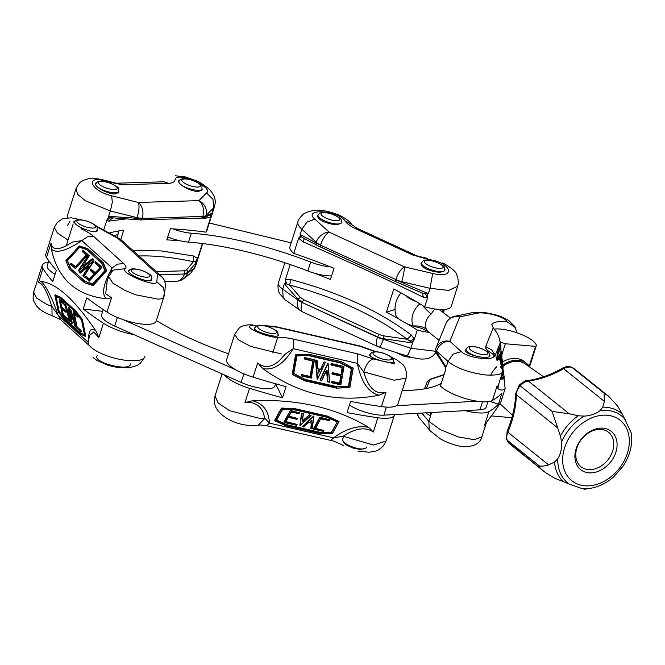 <?xml version="1.0" encoding="UTF-8"?>
<svg xmlns="http://www.w3.org/2000/svg" width="665" height="665" viewBox="0 0 665 665"><rect width="100%" height="100%" fill="white"/><g stroke="black" fill="none" stroke-linecap="round" stroke-linejoin="round"><path stroke-width="1" d="M180.065 240.813A232.816 68.611 17.7 0 0 166.807 239.882L170.365 228.727A232.816 68.611 -162.3 0 1 205.992 232.151A29.41 8.67 17.7 0 0 206.732 230.988L214.571 206.416M109.093 233.049A232.816 68.611 -162.3 0 1 123.723 230.123L120.714 239.55M107.015 180.838L107.373 181.761C84.339 173.74 89.459 190.547 111.645 195.793L112.319 202.26L110.357 210.971L85.336 200.73L77.689 194.33L75.91 188.951L67.398 215.61A29.41 8.67 17.7 0 0 67.556 217.763M214.712 205.252L213.648 207.871L212.958 199.242L206.599 192.941C213.847 186.815 176.075 170.988 175.078 179.733C174.754 181.878 172.634 183.091 168.727 183.357L163.814 181.803M164.23 181.778L117.78 183.174C118.129 183.69 114.538 182.908 106.99 180.83L106.832 180.822M117.497 183.191L122.418 184.754L168.727 183.357M159.442 274.47L184.471 274.022A12.253 8.986 -91.7 0 1 176.591 281.204A12.253 12.253 0 0 0 183.706 278.66L190.68 273.273L195.319 266.723M183.706 278.66A12.253 11.679 -127.6 0 0 187.538 273.215L187.73 272.592L184.571 273.714L184.039 270.805L156.317 271.644M181.046 179.234L178.785 180.697C177.106 184.23 191.271 191.919 198.552 191.429L202.118 189.824L202.143 188.918M97.755 181.728L95.494 183.199C93.807 186.732 107.971 194.413 115.253 193.922L118.819 192.326L118.852 191.42M204.529 217.555L210.439 214.704L211.944 213.207L205.734 216.191L204.537 217.546L200.863 218.087L202.002 217.829L202.775 216.682L205.734 216.191L205.934 215.568A12.253 11.363 -134.9 0 0 198.885 200.639L138.254 202.459A12.253 4.181 104.1 0 1 136.965 217.638L136.766 218.261L142.144 218.502L202.875 216.374L142.144 218.502L141.362 219.65L140.232 219.899M187.63 271.071L187.73 272.592L196.217 262.492L195.352 261.802L193.399 261.736L186.582 269.849L187.63 271.071M135.909 219.782L136.766 218.261L108.653 216.308L110.698 217.729L106.882 220.14L103.715 230.082M132.859 250.422L161.354 250.938L193.507 255.992L197.605 258.436L202.368 243.515M125.253 219.059L108.653 221.146L106.882 220.14L108.137 217.945L110.132 216.857M211.395 213.814L210.822 217.014L205.552 218.236L201.678 218.095M210.373 214.737L210.822 217.014L205.992 232.151M206.067 216.815L205.552 218.236M108.653 221.146L112.36 218.178M110.706 217.721L140.556 219.932L201.196 218.112M195.352 261.81L197.605 258.436L195.818 262.617M193.507 255.992L193.399 261.736C173.465 257.397 155.336 255.476 139.002 255.983M392.333 358.086L394.869 363.88L373.223 358.942C369.225 360.197 366.058 364.511 363.747 371.885L357.354 363.373C361.153 381.918 368.377 392.525 379.008 395.201C337.338 403.414 298.593 394.52 262.758 368.543L257.646 362.882C264.055 368.335 271.27 367.62 279.292 360.729L285.435 353.93L293.232 348.668L357.346 363.373L357.861 357.305L357.08 353.714L292.974 339.009L293.755 342.608L293.24 348.668C283.623 364.137 273.465 370.762 262.758 368.543M406.199 378.111L394.137 380.214L363.747 371.885C368.31 388.052 375.733 394.86 385.991 392.317L379.008 395.201M318.427 373.032L319.375 371.004L318.045 370.397M310.306 421.46L311.694 421.568L311.86 420.388M343.323 445.459C336.39 442.092 332.209 440.421 330.779 440.438L333.581 437.819L269.475 423.123C268.726 410.804 263.066 403.347 252.476 400.754C297.222 398.8 335.975 407.687 368.726 427.412C357.978 425.11 346.266 428.584 333.581 437.819L343.198 436.248L373.481 445.051L386.116 441.045M368.726 427.412L373.323 432.026C365.567 426.689 355.534 428.102 343.198 436.248M222.068 373.913L215.019 395.991L218.128 402.957L229.649 410.721L260.805 418.659L264.894 418.293L269.466 423.123M269.475 423.123L266.673 425.741C261.229 424.977 258.402 424.819 258.195 425.276L264.894 418.293L262.966 411.884C259.425 404.736 253.431 401.635 244.978 402.591L252.476 400.754M281.453 353.963L250.713 346.423L238.236 339.74L234.67 334.412L226.632 359.624A29.41 8.67 17.7 0 0 253.091 377.163A289.175 85.228 17.7 0 0 286.041 386.631L282.484 397.786A289.175 85.228 -162.3 0 1 249.533 388.318A29.41 8.67 -162.3 0 1 224.479 374.985M394.503 414.561A29.41 8.67 -162.3 0 1 394.395 415.101A29.41 8.67 -162.3 0 1 377.878 417.745A289.175 85.228 -162.3 0 1 347.047 412.591L350.613 401.436A289.175 85.228 17.7 0 0 381.436 406.589A29.41 8.67 17.7 0 0 397.953 403.946L406.215 378.044M282.484 397.786L275.576 383.763M304.321 380.737L336.731 387.82L304.512 380.43L292.459 374.395L295.742 354.786L308.926 354.212L341.212 361.627L353.231 368.177L349.765 387.545L336.54 388.127L304.321 380.737L292.259 374.162L295.684 354.819M341.103 374.594L342.126 367.537L331.103 365.01L331.07 363.772L343.822 366.398M339.649 383.107L340.671 376.049L332.168 374.096L332.292 372.683M312.741 361.128L310.114 376.398L312.741 361.128L304.387 358.967L304.512 357.554M329.449 382.242L327.695 381.735L326.449 370.546M274.678 420.43L281.652 408.069L295.401 408.767L327.621 416.157L339.025 421.46M331.203 432.707L337.288 421.868L326.831 417.204L337.238 422.001L331.203 432.89L319.724 432.433L330.954 432.815M283.905 422.125L290.214 410.621L299.408 412.807M285.8 421.577L297.08 424.436M315.385 428.302L323.805 430.504M313.464 428.842L319.765 417.337L329.782 419.706M302.467 420.845L309.258 414.902L311.045 415.401M308.435 422.524L303.789 426.938L302.533 426.282L313.888 416.265M311.37 421.71L310.123 421.685L311.453 420.388L311.902 420.471L311.694 421.568M313.888 416.49L312.234 428.676L310.821 428.41L311.519 423.065M313.448 416.157L302.492 426.564L313.647 416.623L311.91 428.809M310.472 416.124L300.131 425.625L301.511 413.248L303.373 413.588M310.921 415.7L299.915 425.517M311.045 415.583L309.267 415.093L311.045 415.583M323.747 430.729L323.248 431.344L313.697 429.158L319.774 417.52L329.765 419.881L320.081 417.238M329.715 419.931L329.225 420.554L320.43 418.875L315.119 428.468L323.788 430.679L315.493 428.351M288.785 416.182L297.546 418.46M299.35 413.023L298.851 413.647L291.469 411.951L288.519 416.348L297.322 418.701L288.893 416.224M297.488 418.684L296.989 419.299L288.477 417.354L285.526 421.743L296.848 424.677L285.908 421.627M297.014 424.661L296.515 425.276L284.138 422.441L290.214 410.804L299.391 412.982L290.53 410.521M290.214 410.621L283.905 422.009M276.499 420.072L286.914 424.727L319.724 432.25M338.934 421.203L338.801 421.71L327.621 416.34L295.318 409.291L327.537 416.681L327.679 416.174M338.967 421.685L332.051 433.854M295.335 408.759L281.636 408.601L281.652 408.069M318.394 433.198L286.091 425.816L274.811 420.779L281.636 408.601L295.318 409.291L295.401 408.767M321.902 380.38L326.382 370.629L321.902 380.397L320.015 379.906L327.596 363.614L328.111 363.655M320.189 380.255L327.953 363.655L329.624 381.984L327.762 381.702L329.266 382.284M327.596 363.614L320.015 379.906M311.22 378.144L301.486 375.991L301.611 374.578M301.453 374.761L301.553 375.958L311.386 377.953L301.295 375.708M301.486 375.991L301.827 374.736L309.998 376.614A0.49 0.466 63.2 0 0 310.538 376.249L313.124 361.112A0.49 0.466 63.2 0 0 312.741 360.53L304.57 358.659L304.553 357.529L314.279 359.715M311.378 377.936L314.262 359.699L311.037 378.185M304.387 358.967L312.55 360.846M320.563 369.383L324.113 361.901M317.488 379.125L315.75 360.039M340.754 384.836L331.835 382.874L331.968 381.452M351.453 369L348.518 386.074L351.32 368.734L340.389 362.965L307.646 355.451L296.814 355.916M308.851 354.212L295.809 354.778L308.926 354.212L341.195 361.627L308.942 354.221M353.115 367.936L349.956 387.313M319.375 371.004L318.469 372.974M318.111 370.405L319.2 370.654M318.61 372.899L318.169 372.799L318.261 370.33M315.933 360.006L317.072 360.43L315.933 360.006M317.637 378.975L325.368 362.4L317.529 379.108L315.95 359.998L316.881 360.214L317.562 368.551A0.49 0.466 63.2 0 0 317.953 369.009L320.48 369.59A0.49 0.466 63.2 0 0 320.987 369.341L324.046 361.984L325.21 362.068M340.862 376.34L339.69 383.09L331.885 381.602L339.566 383.306A0.49 0.466 63.2 0 0 340.106 382.94L341.236 376.315A0.49 0.466 63.2 0 0 340.862 375.742L332.043 373.772L340.671 376.049M342.317 367.828L341.137 374.578L332.209 372.824L341.02 374.794A0.49 0.466 63.2 0 0 341.561 374.428L342.691 367.803A0.49 0.466 63.2 0 0 342.309 367.23L330.979 364.686L342.126 367.537M340.721 384.852L343.805 366.39L340.929 384.644L331.719 382.541L340.571 384.877M331.103 365.01L331.428 363.547L343.805 366.39L331.444 363.556M266.673 425.741L330.779 440.438M258.195 425.276L256.757 425.442M255.136 325.576C237.072 324.055 266.266 338.286 279.5 337.454C282.866 337.271 287.355 337.795 292.974 339.009M254.795 327.812L254.387 328.252C252.767 331.361 277.912 338.751 278.377 335.31L278.219 334.586M370.089 354.254L369.682 354.694C368.061 357.795 393.206 365.193 393.672 361.752L393.514 361.029M275.36 326.582A12.253 12.253 0 0 0 273.481 326.299L273.481 326.299A12.253 8.554 94 0 1 275.983 327.03L359.915 346.282A12.253 3.017 -70.5 0 1 360.638 346.216A12.253 12.253 0 0 0 359.291 345.825L275.36 326.582A12.253 3.2 102.9 0 1 275.983 327.03L267.205 326.415M366.457 447.013C365.193 452.948 340.413 444.411 342.816 438.875L343.589 436.456M325.368 362.4L317.454 379.141M110.905 272.334L112.061 267.937C103.308 283.789 101.371 294.08 106.234 298.801C76.01 295.351 57.747 278.834 51.454 249.259L51.064 243.082C51.92 249.142 56.608 250.24 65.12 246.358L72.468 242.102L81.845 240.614L112.053 267.937L117.63 264.13L123.723 263.598L93.516 236.275L87.423 236.806L81.845 240.614C66.774 250.747 56.65 253.623 51.454 249.259M107.173 281.187L105.677 293.731L111.537 297.779L106.234 298.801M84.006 264.13L82.676 265.8M71.837 316.224L71.986 316.715M33.657 292.159L36.5 297.945L46.633 304.279L51.928 306.465L58.079 315.069C51.878 297.413 46.251 286.216 41.18 281.461C56.384 283.107 74.646 299.624 95.96 331.012L98.869 337.488L93.723 331.976L89.991 335.085M95.96 331.012C91.313 326.897 88.761 329.981 88.32 340.256M89.783 346.016L60.648 319.666L52.061 315.692L51.928 306.465L48.794 297.504C44.763 287.355 41.297 282.442 38.387 282.791L41.18 281.461M67.281 239.583L57.34 232.983L54.331 227.405L45.802 254.121A29.41 8.67 17.7 0 0 46.508 257.355A289.175 85.228 17.7 0 0 56.35 270.322L52.784 281.478A289.175 85.228 -162.3 0 1 42.942 268.51A29.41 8.67 -162.3 0 1 42.236 265.277A29.41 8.67 -162.3 0 1 48.362 262.201M133.773 334.57A29.41 8.67 -162.3 0 1 103.424 323.215A289.175 85.228 -162.3 0 1 83.208 308.992L86.774 297.845A289.175 85.228 17.7 0 0 106.982 312.06A29.41 8.67 17.7 0 0 136.807 323.323A29.41 8.67 17.7 0 0 156.159 321.137L164.047 296.291C163.79 297.97 161.794 298.926 158.054 299.167L135.519 294.77L124.446 290.148L112.726 283.041L108.661 276.524L113.092 270.123M102.693 311.345L83.208 308.992M87.813 248.718L103.183 262.609L106.691 270.58L93.2 285.468L84.638 282.849L69.285 268.943M100.191 267.172L94.979 262.783L100.074 267.729L100.191 267.172L95.028 262.509M88.329 255.202L89.243 255.867L84.763 262.791M86.558 249.558L101.836 263.373L86.558 249.558L79.725 247.322L67.481 260.53L70.673 268.228M86.209 254.637L82.335 251.47L86.093 255.194L86.209 254.637L82.394 251.187M88.811 266.332L80.266 273.107L79.318 272.068M93.94 260.888L84.014 276.249L82.892 275.401M54.854 295.094L60.498 297.13L75.71 310.879L82.219 319.2L85.768 336.149L85.228 336.232L85.727 336.274M58.362 311.96L54.871 295.194L60.133 297.529L60.523 297.147L60.133 297.529L75.519 311.004L60.307 297.238L55.228 294.795M56.059 296.582L59.185 311.469L65.12 319.059L80.606 333.065L84.563 334.819M62.028 308.834L63.291 314.562L68.487 319.258L68.595 320.547M59.534 299.2L63.724 302.891L63.84 304.188M74.422 313.955L77.049 326.781L81.055 330.563L81.163 331.86M68.478 307.255L69.359 308.161L70.191 321.328M71.778 317.995L71.961 323.639M71.845 316.382L71.413 316.557L71.396 314.927M72.161 317.346L71.571 316.914L71.995 316.74M71.296 314.969L72.086 317.371M70.473 309.533L75.893 327.147M71.363 323.315L70.457 309.516L75.868 327.014L75.103 326.648L72.817 319.142L71.346 317.562L71.629 323.556L71.205 323.032M71.895 323.672L71.188 323.107L70.615 309.408M64.862 304.021L65.727 304.828L68.628 314.271M64.547 304.321L65.511 304.911L64.646 304.121M69.966 321.403L64.555 304.371L64.937 303.988M70.282 321.286L69.401 308.718L68.262 307.355M68.237 307.38L69.359 308.161M73.433 311.71L78.013 315.75L78.121 317.047M73.133 311.935L77.946 316.149L73.216 311.819M78.013 315.75L77.838 317.055L73.807 313.697L76.517 326.864L81.138 331.91L76.317 327.612M81.055 330.563L80.665 330.954L77.207 327.08M60.507 301.428L61.77 307.155L65.777 310.779L65.893 312.076M59.235 299.425L63.832 304.113L60.025 300.954L61.08 306.931L65.719 311.17L61.77 307.155M65.777 310.779L65.611 312.076L61.546 308.361L62.601 314.337L68.42 319.649L63.291 314.562M63.724 302.891L63.341 303.282L59.318 299.308M68.487 319.258L68.32 320.555L62.419 315.102M75.71 310.879L75.32 311.27L82.127 319.566L85.228 336.232L79.966 333.897L64.813 320.239L58.271 311.769M64.804 320.222L58.262 311.819L54.971 294.911M79.243 272.417L79.916 271.594M87.971 254.587L83.333 250.381L82.319 251.121L82.984 250.397L87.913 254.87L75.336 268.602L70.473 264.196M75.527 266.79L71.413 263.39L70.399 264.13L71.064 263.406L74.945 266.923L75.494 266.756L86.059 255.16L75.494 266.756M92.385 258.627L93.108 259.45L78.262 270.871M101.945 267.106L95.619 261.719L94.979 262.783L95.66 261.744L101.886 267.388L89.309 281.12L84.829 277.064M94.231 273.672L90.199 270.364L94.114 274.229L94.231 273.672L90.257 270.081M69.243 268.843L65.86 260.747M79.276 246.1L87.855 248.743L103.042 262.476L87.855 248.743L79.501 246L65.827 260.713L69.31 268.984L65.86 260.738L79.243 246.067L87.705 248.685M84.679 282.866L92.959 285.568M106.691 270.58L102.734 262.525L106.467 270.697L92.801 285.102L84.638 282.849M84.231 264.321L82.402 266.017L83.69 264.254M93.216 259.126L92.335 258.61L85.968 263.722L92.344 258.668L93.067 258.993L78.146 270.846L88.304 255.152L78.287 270.979M89.26 255.634L88.678 255.102L89.11 255.501L84.355 262.259L85.968 263.722M95.477 272.825L91.196 269.275L90.182 270.015L90.847 269.292L94.895 272.949L100.074 267.729L95.444 272.783M85.453 276.308L84.771 277.347L85.419 276.274L88.935 279.458L94.081 274.196L89.484 279.292M144.38 357.595L143.723 358.768M88.827 339.84C86.134 344.113 91.014 349 103.466 354.512C103.624 354.437 120.714 362.275 138.511 360.405C142.385 359.74 144.521 358.36 144.912 356.257M130.556 363.938C130.082 372.358 90.531 361.984 97.547 355.276M87.888 342.026L58.079 315.069L60.906 319.89M113.117 270.106L125.178 268.685C119.027 272.683 156.898 288.336 156.782 281.752L163.357 287.662L164.554 293.456L164.047 296.291L164.521 291.802M75.037 220.88L73.915 221.636C75.27 225.127 80.997 228.344 91.097 231.287C94.696 232.043 96.733 231.919 97.19 230.913L97.148 230.231M129.359 270.023L128.245 270.78C129.6 274.263 135.328 277.48 145.427 280.422C149.026 281.179 151.055 281.054 151.52 280.048L151.479 279.375M121.795 240.422A12.253 12.253 0 0 0 119.492 238.777A12.253 5.154 118.9 0 0 118.029 238.502L157.58 274.279A12.253 11.837 6.1 0 1 165.311 286.573L165.311 286.573A12.253 12.253 0 0 0 161.346 276.191L121.795 240.422A12.253 9.825 132.1 0 0 118.029 238.502L96.666 226.732M69.202 307.812L69.725 321.278M297.92 221.736L289.923 246.79A29.41 8.67 17.7 0 0 293.764 253.382A232.816 68.611 -162.3 0 1 333.996 268.311L330.438 279.466A232.816 68.611 17.7 0 0 314.587 273.282M395.043 309.483L386.407 312.184L393.813 288.984A232.816 68.611 -162.3 0 1 424.686 306.839A29.41 8.67 17.7 0 0 451.261 306.316L457.678 286.224L448.667 290.422L430.022 288.311L432.707 273.465C456.464 279.342 451.984 262.692 428.967 259.574L412.491 254.928L415.135 255.202M429.166 332.409A29.41 8.67 -162.3 0 1 417.279 330.04A232.816 68.611 17.7 0 0 406.232 323.257M399.299 319.233A232.816 68.611 17.7 0 0 386.407 312.184M278.336 283.107C277.97 284.745 279.425 286.765 282.692 289.167L283.107 297.13M406.481 355.659L408.019 354.719L410.887 348.277L435.5 351.261M297.903 221.794C298.128 220.14 299.699 217.837 302.625 214.895C303.755 213.415 307.031 212.002 312.45 210.672C318.311 209.234 326.981 210.622 338.468 214.828C345.376 218.103 349.848 221.403 351.876 224.728L344.927 220.822C338.119 210.198 302.076 208.162 314.844 219.126L307.08 222.01L301.827 229.209C298.701 226.374 297.38 223.93 297.878 221.869M351.876 224.728L357.072 228.27L414.561 254.77C415.301 255.526 419.682 256.748 427.72 258.427M357.654 228.694L355.002 228.428L412.491 254.928M421.627 262.318L421.036 263.199C420.671 265.169 422.691 267.23 427.105 269.375C436.315 272.858 442.308 273.074 445.093 270.032L444.636 267.953M318.244 214.654L317.646 215.535C317.28 217.505 319.308 219.566 323.722 221.711C332.924 225.194 338.917 225.41 341.71 222.359L341.253 220.281M400.563 283.822L422.001 292.891L425.334 293.847L428.318 293.647L401.577 282.334L400.529 283.805L395.899 281.76L395.766 279.865L401.577 282.334L401.776 281.711A12.253 1.313 -76.8 0 0 404.461 266.865L329.2 232.168A12.253 9.152 132.3 0 0 316.174 242.243L315.975 242.866L320.505 245.161L395.866 279.558L320.505 245.161L320.638 247.064L395.8 281.719M303.814 299.79L302.309 302.201L297.978 299.267L297.779 299.89A12.253 3.608 17.7 0 0 302.209 302.5A12.253 4.53 114.8 0 0 302.608 311.902L377.87 346.598A12.253 12.253 0 0 0 379.216 347.122A12.253 1.629 -72 0 0 383.381 339.35L383.58 338.726L377.471 337.197L302.209 302.5L377.562 336.897L379.075 334.487L303.814 299.79L300.372 297.371L289.466 284.986L286.59 283.88L285.368 284.279L285.368 279.674L291.104 279.608C339.059 292.425 379.15 310.912 411.377 335.06L414.378 339.142L417.279 330.04M285.368 284.279L284.396 283.83L282.692 289.167L297.779 299.89A12.253 9.468 125.4 0 0 300.647 310.763A12.253 12.253 0 0 0 302.608 311.902M304.262 238.61L316.997 245.294L316.075 244.371L315.975 242.866L300.123 234.546L301.611 236.806L304.262 238.61L303.157 241.852L298.593 238.253L293.764 253.382M284.396 283.83L297.978 299.267L300.372 297.371M383.805 337.13L383.58 338.726L412.591 342.932L407.196 339.266L383.904 335.883L383.805 337.13M424.686 306.839L427.595 297.729L423.422 297.305C388.925 280.273 348.834 261.794 303.157 241.852M286.59 283.88L285.376 279.674L290.198 264.545M410.305 340.921L414.378 339.142L413.115 341.303L411.045 342.226M411.377 335.06L407.196 339.266C375.634 315.584 336.39 297.488 289.466 284.986L291.104 279.608M426.622 293.423L427.795 295.285L427.595 297.729L425.334 293.847M423.422 297.305L422.341 293.041L395.85 281.744L316.831 245.219M301.611 236.806L298.593 238.253L300.937 235.476M481.901 436.739L486.423 422.558L484.32 425.891L487.636 420.837C493.455 413.356 497.861 407.08 500.845 402.017L505.142 388.56C503.156 390.48 500.753 390.505 497.919 388.626L496.996 386.182L498.135 385.866L502.657 371.693M445.201 366.082L445.774 368.393L445.259 370.904L440.421 386.033A29.41 8.67 17.7 0 0 467.063 399.033A29.41 8.67 17.7 0 0 492.441 400.455A289.175 85.228 17.7 0 0 502.008 393.065L498.442 404.22A289.175 85.228 -162.3 0 1 488.875 411.61A29.41 8.67 -162.3 0 1 465.217 410.646M498.442 404.22L489.814 401.402M505.142 388.56L504.037 378.31M504.228 377.712L503.688 378.867L501.186 379.191L500.778 377.587M496.639 360.006L497.312 353.032L500.454 345.251L500.205 342.891C499.457 337.238 497.287 332.517 493.688 328.743L491.792 324.753C493.056 322.101 498.118 321.07 506.971 321.677C505.533 317.03 484.719 311.27 476.772 313.323L471.809 312.758M497.919 388.626L498.434 384.927M501.659 360.97L500.147 352.442L500.762 352.084L502.632 361.951M498.343 359.216L497.861 358.044L499.224 355.21L498.384 358.186L499.515 354.37L501.809 361.502L502.241 360.979L500.662 352.342L500.13 352.201M504.328 377.479L503.513 373.489M503.189 377.363L503.771 375.916M503.671 372.957L502.125 376.082L501.801 374.686L502.649 371.652M501.909 368.518L499.299 357.504M502.765 372.309L502.067 374.944L503.239 371.851L499.731 357.055L498.609 359.108L497.861 358.044M498.991 355.251L499.515 355.401L503.58 373.215M500.911 347.039L500.454 345.251M500.92 377.146L501.618 378.859L501.111 379.017M497.179 360.122L497.553 352.965L500.886 345.65M502.308 362.691L502.848 364.877M502.931 364.861L502.507 362.649M499.199 355.052L503.048 367.446L502.657 362.084M503.272 371.245L502.898 367.778L500.454 359.374M502.649 362.009L500.471 351.901L501.269 351.943L501.892 356.789L501.718 353.522M430.38 431.02L429.174 429.241L428.858 421.377L440.321 429.623L458.301 436.913L474.162 439.681L481.801 436.905M500.421 366.789C506.123 373.032 501.177 375.758 485.583 374.96C469.058 372.716 456.531 368.202 448.002 361.411L453.148 354.121L461.294 351.586C470.147 360.172 505.101 361.228 490.462 352.458C486.888 350.28 485.292 348.327 485.666 346.606L491.668 349.906L494.137 353.339M445.617 366.34L436.373 351.76L436.481 353.431L435.567 349.333L436.373 351.76L436.573 351.137A12.253 10.416 -48 0 1 449.864 341.311L459.748 316.873A12.253 9.842 -101.8 0 0 454.71 316.324L454.71 316.324A12.253 12.253 0 0 0 445.858 323.722L435.974 348.161A12.253 11.704 22 0 1 449.864 341.311L461.294 351.586M417.038 413.314A12.253 12.253 0 0 0 419.598 418.318A12.253 10.1 -40.3 0 1 417.57 413.281M436.481 353.431L445.791 367.895M446.298 366.756L448.002 361.411L436.573 351.137A12.253 3.608 -162.3 0 1 435.666 349.025L435.642 349.1M426.348 388.51L429.69 380.264L431.577 379.008L430.721 379.033L427.329 381.71L424.436 388.859M432.034 412.317L431.086 414.403L430.047 415.143L430.405 412.458M431.568 413.539L430.38 413.929M445.4 366.864L445.774 368.393M516.639 332.683L515.4 327.621L506.971 321.677M466.015 349.466L465.558 350.098C463.538 354.445 489.174 360.322 490.005 355.709L489.157 353.797M501.169 351.81L500.72 347.637M501.036 350.605L500.986 350.164M501.784 357.446L501.892 356.789M425.617 412.84L430.563 416.041L430.047 415.143M235.718 369.798L123.424 319.765M156.35 320.538A147.04 43.333 17.7 0 0 228.486 353.805M103.25 309.582L101.595 314.786A24.505 7.224 17.7 0 0 114.671 326.058L241.179 382.425A24.505 7.224 17.7 0 0 274.786 386.057L275.526 383.747M349.433 405.143A24.505 7.224 17.7 0 0 383.855 415.151L479.964 409.831A24.505 7.224 17.7 0 0 486.19 407.18L487.935 401.71M402.267 390.413A147.04 43.333 17.7 0 0 441.269 383.406M477.154 401.219L396.473 405.683M118.154 231.021A24.505 7.224 -162.3 0 1 118.403 233.116A24.505 7.224 -162.3 0 1 114.455 235.51A147.04 43.333 17.7 0 0 113.79 235.634M67.606 225.443L70.033 221.121M48.811 260.813L47.265 265.651A24.505 7.224 17.7 0 0 55.087 274.271M330.405 266.873A24.505 7.224 -162.3 0 1 310.696 262.077A147.04 43.333 17.7 0 0 191.354 233.199A24.505 7.224 -162.3 0 1 172.701 228.851M209.275 223.016L291.187 242.833M167.738 236.964A24.505 7.224 17.7 0 0 188.511 242.126A147.04 43.333 -162.3 0 1 307.845 270.996A24.505 7.224 17.7 0 0 331.577 275.892M502.981 365.035A24.505 18.587 -51.3 0 1 523.214 361.419A24.505 18.587 -51.3 0 1 526.614 363.439L524.369 361.644A24.505 18.587 128.7 0 0 520.969 359.624A24.505 18.587 128.7 0 0 502.64 361.976M496.672 366.723A24.505 18.587 128.7 0 0 490.662 375.284M526.614 363.439A24.505 18.587 -51.3 0 1 529.905 367.213M500.338 404.079A24.505 18.587 -51.3 0 1 499.731 403.854M613.18 449.058A22.053 16.725 128.7 0 0 608.55 432.308A22.053 16.725 128.7 0 0 599.34 429.382A22.053 16.725 128.7 0 0 578.351 444.303A22.053 16.725 128.7 0 0 580.952 466.722A22.053 16.725 128.7 0 0 599.572 466.955A22.053 16.725 128.7 0 0 613.18 449.058M616.472 450.006A24.505 18.587 128.7 0 0 590.171 431.394A24.505 18.587 128.7 0 0 581.343 470.147A24.505 18.587 128.7 0 0 616.472 450.006M506.622 439.399L508.01 441.967A51.463 39.036 -51.3 0 1 507.195 440.155A12.253 9.293 -51.3 0 1 507.852 432.2A4.904 1.122 22.9 0 1 507.129 431.136L506.564 439.249L507.195 440.155L539.14 465.783C541.501 466.448 544.66 466.148 548.6 464.893L554.519 462.042L557.76 458.808C560.637 454.07 561.917 448.459 561.593 441.976L560.437 436.04L552.1 411.419L569.215 413.788L578.259 415.766L584.302 416.124C590.736 415.658 596.015 413.805 600.129 410.563L602.714 407.171L604.41 401.419L604.069 393.156L608.907 396.531L617.727 406.199L622.448 414.253L631.235 432.982L631.708 436.531A44.896 34.056 128.7 0 0 631.65 434.935M584.344 488.842L582.141 488.625L569.024 483.921L554.452 478.118L545.475 472.591L508.01 441.967A12.253 9.293 -51.3 0 0 509.664 443.863L507.545 441.444M631.235 432.982A42.976 32.593 128.7 0 1 631.75 438.393C631.817 448.185 628.824 457.578 622.756 466.572L613.828 476.73C607.137 482.607 599.838 486.389 591.917 488.044L584.444 489.224M543.554 376.781L525.15 363.88A23.283 17.656 128.7 0 0 503.097 366.124M450.479 318.086L439.116 309.441M434.735 308.967L431.161 313.98A24.505 4.389 -129 0 1 422.317 305.335M401.062 292.883A24.505 24.505 0 0 0 395.825 315.135A21.081 6.209 17.7 0 0 413.231 326.016A24.505 14.979 -25.3 0 1 426.323 329.15L427.437 331.02L439.116 340.389M442.25 309.549A24.505 14.979 -25.3 0 0 442.981 311.819L443.331 312.417M416.672 301.868A21.081 6.209 -162.3 0 1 404.786 294.952M419.848 303.805A18.379 13.94 -51.3 0 0 412.882 314.287A18.379 13.94 -51.3 0 0 413.231 326.016A21.081 6.209 17.7 0 0 421.136 328.136L427.437 331.012M501.851 354.636L505.325 343.755L501.643 342.417A24.505 7.224 -162.3 0 1 500.03 341.635M494.078 329.133A24.505 7.224 -162.3 0 1 519.689 333.788A24.505 7.224 -162.3 0 1 536.372 345.434L535.524 346.382L505.325 343.755M529.581 366.698L536.372 345.434M491.393 415.916L511.859 417.695M535.524 346.382L529.207 366.166M107.373 181.761L122.418 184.754M196.217 262.492L194.513 267.837L187.538 273.215A12.253 3.608 17.7 0 1 184.471 274.022L159.766 274.761M206.599 192.941L198.885 200.639A12.253 8.986 -91.7 0 1 202.875 216.374A12.253 3.608 -162.3 0 0 205.934 215.568L213.648 207.871L211.944 213.207M108.653 216.308L110.357 210.971L136.965 217.638A12.253 3.608 -162.3 0 0 142.235 218.195A12.253 8.986 88.3 0 0 138.254 202.459L111.645 195.793M186.582 269.849L184.039 270.805M244.978 402.591L249.533 388.318M373.323 432.026L377.878 417.745M381.436 406.589L385.991 392.317M253.091 377.163L257.646 362.882M331.07 363.772L330.912 364.719M332.134 372.865L331.976 373.813M320.48 369.59L317.945 368.809M317.72 368.56L317.064 360.447L317.953 369.009M348.518 386.299A0.49 0.466 63.2 0 0 348.942 385.924L351.827 368.984A0.49 0.466 63.2 0 0 351.569 368.443L340.696 362.699A0.49 0.466 63.2 0 0 340.58 362.649L307.829 355.143A0.49 0.466 63.2 0 0 307.712 355.135L296.989 355.6A0.49 0.466 63.2 0 0 296.565 355.975L293.639 373.123A0.49 0.466 63.2 0 0 293.905 373.663L305.044 379.549A0.49 0.466 63.2 0 0 305.16 379.59L336.59 386.806A0.49 0.466 63.2 0 0 336.714 386.814L348.518 386.299L336.64 386.606M293.639 373.123L296.565 355.975M305.044 379.549L293.955 373.497M336.59 386.806L305.16 379.59M304.354 357.737L304.196 358.676M309.998 376.614L301.827 374.545M326.756 370.762L327.695 381.735M327.887 381.968L327.13 370.679A0.49 0.466 63.2 0 0 326.241 370.48L321.561 380.571M296.931 424.154L296.432 425.259M285.526 421.743L288.02 417.529M299.267 412.524L298.768 413.63M323.656 430.222L323.165 431.327M319.765 417.337L313.464 428.734M310.921 415.16L300.131 425.625L301.835 413.115M303.215 413.431L302.209 421.136L303.099 421.336L309.549 414.844M309.258 414.902L302.891 420.879M310.979 428.601L311.785 423.289L308.926 422.383L303.539 426.93M311.378 422.94L310.821 428.227M311.785 423.289L308.843 422.366M302.492 426.373L303.789 426.938L308.361 422.499M303.099 421.336L302.45 420.962L303.381 413.763M301.511 413.248L299.882 425.234M329.632 419.432L329.133 420.529M315.41 428.875L320.597 418.85M329.798 419.573L329.167 420.604L320.971 418.667M315.119 428.468L320.43 418.875M297.405 418.177L296.906 419.283M288.81 416.747L291.004 412.125M299.425 412.674L298.793 413.697L291.386 411.943M288.519 416.348L290.838 412.15M285.825 422.15L287.854 417.545M297.563 418.327L296.931 419.357L288.394 417.337M319.657 432.242L286.914 424.727M286.856 424.711L276.549 420.105M326.64 417.146L295.169 409.931L282.658 409.291L276.416 420.613L282.342 409.482M337.18 421.909L326.723 417.163M276.416 420.613L286.831 425.251L319.574 432.765L330.937 433.347L337.288 421.868M276.233 420.247L282.667 409.349L295.11 409.981L326.665 417.221M330.937 433.347L331.436 433.131M327.621 416.157L327.537 416.681L338.801 421.71L332.076 433.854L318.327 433.148M318.385 433.231L286.1 425.824L274.911 420.746M281.403 408.177L274.678 420.322M329.607 381.976L328.119 363.68L329.416 382.259M304.479 357.571L314.254 359.707L304.728 357.521M301.578 374.594L309.965 376.415M313.124 361.112L312.741 360.53M296.864 355.916L307.587 355.443M307.646 355.451L340.389 362.965M340.447 362.982L351.32 368.734M336.573 386.598L305.069 379.374L293.905 373.663M348.443 386.091L336.714 386.814M293.814 373.198L296.989 355.6M351.827 368.984L351.569 368.443M341.145 361.602L353.065 368.094L349.798 387.246L336.54 388.127M295.526 355.002L292.259 374.162M292.384 374.437L304.262 380.713M336.606 388.136L349.674 387.562M315.592 360.289L317.114 378.934M323.98 362.018L320.63 369.299M317.562 368.551L320.48 369.391M332.168 374.096L332.259 372.699M331.835 382.874L331.926 381.469M331.81 381.635L331.644 382.583M340.921 384.628L343.98 366.681M341.236 376.315L340.862 375.742M342.691 367.803L342.309 367.23M373.223 358.942L357.08 353.714M359.291 345.825A12.253 3.2 -77.1 0 1 359.915 346.282L375.193 351.685M326.482 370.521L327.13 370.679M302.209 421.136L303.373 413.796M38.387 282.791L42.942 268.51M98.869 337.488L103.424 323.215M106.982 312.06L111.537 297.779M46.508 257.355L51.064 243.082M85.885 263.772L84.322 262.717M84.788 262.575L89.243 255.867M93.2 285.468L106.608 270.83M92.751 283.922L85.328 281.486L70.224 268.153L85.037 281.553L92.593 284.03L104.937 270.879L101.87 263.066L86.433 249.109L79.093 247.064L67.082 260.165L70.224 268.153M67.481 260.53L79.484 247.422M70.656 268.211L67.398 260.771M80.266 273.107L88.827 266.308M79.393 272.559L79.268 272.11L93.599 260.821L83.707 276.382M81.579 320.181L75.261 311.877L60.34 298.394L55.494 296.54L58.52 311.278L64.763 319.474L80.191 333.431L84.563 335.384L81.554 320.139L84.63 335.044L80.606 333.065M85.768 336.149L82.344 319.474M68.803 320.38L68.636 319.557M63.142 314.254L61.745 308.585M62.585 315.326L59.227 299.558L59.609 299.167M81.371 331.694L81.205 330.871M65.594 304.578L65.203 304.961L68.744 315.501L68.553 307.222M72.177 323.522L71.537 317.779M76.084 326.922L70.806 309.674M75.27 326.798L76.084 327.105M72.817 319.142L72.543 318.643M72.643 318.768L71.496 317.695M68.686 315.052L65.727 304.828M76.475 327.837L73.125 312.068L73.507 311.677M77.049 326.781L73.807 313.697M78.329 316.881L78.162 316.058M76.816 327.471L76.517 326.864M66.101 311.91L65.926 311.087M61.621 306.848L59.9 301.17M64.048 304.021L63.882 303.198M61.38 307.538L61.08 306.931M62.901 314.944L62.601 314.337M80.581 333.04L64.929 319.175L59.185 311.469M59.06 311.195L55.902 296.515M55.577 296.282L60.34 298.394M60.457 298.535L75.261 311.877M75.311 311.968L81.554 320.098M58.52 311.278L58.761 311.819M82.219 319.2L75.735 310.912M64.929 320.297L80.058 334.021M88.902 266.283L82.909 275.659L88.902 266.283L88.487 265.909L79.916 272.7L80.041 273.14M84.014 276.249L94.031 261.137M83.017 250.431L87.83 254.454L75.062 268.685M75.336 268.602L87.913 254.87M71.097 263.44L75.32 266.898M79.725 247.322L86.525 249.541M101.911 263.132L105.004 270.555M92.593 284.03L85.328 281.486L70.182 268.095M92.901 283.963L105.095 270.389M67.082 260.165L66.924 260.655M105.053 270.705L101.87 263.066M79.567 246.856L79.093 247.064M78.52 270.946L93.108 259.45M85.511 263.797L84.355 262.259M95.66 261.744L101.803 266.973L89.035 281.204M89.517 279.325L85.76 276.258L89.309 279.433M89.309 281.12L101.886 267.388M90.881 269.325L95.27 272.933M93.516 236.275C90.59 233.797 86.425 231.287 81.022 228.743M125.178 268.685C126.633 267.663 126.15 265.967 123.723 263.598M161.346 276.191A12.253 9.825 -47.9 0 0 157.58 274.279L156.782 281.752M164.047 296.291L163.806 297.031M88.952 266.208L88.487 265.909M94.056 260.913L79.867 271.636M344.927 220.822C346.698 223.482 350.056 226.017 355.002 228.428M432.707 273.465L404.461 266.865A12.253 4.53 -65.2 0 0 395.866 279.558A12.253 3.608 -162.3 0 0 401.776 281.711L430.022 288.311L428.318 293.647M300.123 234.546L301.827 229.209L316.174 242.243A12.253 3.608 -162.3 0 0 320.605 244.861A12.253 4.53 114.8 0 1 329.2 232.168L314.844 219.126M412.591 342.932L410.887 348.277L383.381 339.35A12.253 3.608 17.7 0 1 377.471 337.197A12.253 4.53 -65.2 0 0 377.87 346.598M316.997 245.294L320.547 247.014M320.306 246.449L320.638 247.064L320.306 246.449M383.904 335.883L379.075 334.487M492.441 400.455L496.996 386.182M484.32 425.891L488.875 411.61M495.001 355.758L500.205 342.891M501.718 360.837L501.751 361.286M503.172 366.856L499.689 354.836L499.157 354.694M497.312 353.032L496.88 359.965M503.97 375.974L503.422 377.329L501.468 377.579L503.305 377.354M499.432 357.18L502.333 369.25M502.748 371.028L502.74 372.018M502.366 376.033L502.333 374.827L501.801 374.686M501.834 374.985L502.05 375.916M499.515 355.393L503.679 372.965L502.125 376.082M503.297 372.45L503.239 371.851M501.31 377.595L501.177 376.34L501.576 377.795L503.696 377.529L504.195 376.315M501.011 346.806L497.952 354.345L497.395 360.131M497.952 354.345L500.994 346.955M503.821 378.792L501.618 378.859L501.086 376.623M501.186 379.191L503.688 378.867L504.311 377.629M500.147 352.442L501.701 360.605M502.241 360.979L502.216 360.505M435.666 349.025A12.253 3.608 -162.3 0 1 435.691 348.95A12.253 11.704 22 0 1 435.974 348.161A12.253 12.253 0 0 0 435.666 349.025M476.772 313.323L459.748 316.873A12.253 11.704 -158 0 0 445.858 323.722M430.563 416.041L428.858 421.377L421.801 413.048M431.577 379.008L443.996 374.852M429.69 380.264L428.185 380.654L427.271 381.851M493.122 328.161L485.666 346.606M500.654 345.301L497.32 353.007M501.959 355.6L501.743 353.597M114.671 326.058L117.414 317.471M241.179 382.425L243.914 373.838M482.532 401.793L479.964 409.831M386.423 407.105L383.855 415.151M114.322 235.925L114.455 235.51M307.845 270.996L310.696 262.077M188.511 242.126L191.354 233.199M485.109 354.703A9.8 2.893 17.7 0 0 480.978 348.452A9.8 2.893 17.7 0 0 469.432 348.793A9.8 2.893 17.7 0 0 485.109 354.703M465.583 350.846L466.123 349.158A12.253 3.608 17.7 0 0 477.561 356.59M444.744 270.314C443.763 267.247 447.877 267.122 434.794 261.528C424.943 258.918 424.569 260.481 423.214 260.788L421.402 262.866A12.253 3.608 17.7 0 0 428.061 268.552A12.253 3.608 17.7 0 0 441.319 271.653A12.253 3.608 17.7 0 0 444.744 270.314L444.577 270.838M440.388 268.411A9.8 2.893 17.7 0 0 436.257 262.16A9.8 2.893 17.7 0 0 424.711 262.509A9.8 2.893 17.7 0 0 440.388 268.411M341.361 222.65C340.372 219.583 344.487 219.458 331.403 213.864C321.561 211.254 321.178 212.817 319.832 213.116L318.011 215.194A12.253 3.608 17.7 0 0 324.67 220.888A12.253 3.608 17.7 0 0 337.936 223.989A12.253 3.608 17.7 0 0 341.361 222.65L341.195 223.166M336.997 220.747A9.8 2.893 17.7 0 0 332.866 214.496A9.8 2.893 17.7 0 0 321.328 214.837A9.8 2.893 17.7 0 0 336.997 220.747M180.98 184.72A12.253 3.608 17.7 0 0 198.71 190.306A12.253 3.608 17.7 0 0 202.135 188.96C201.146 185.901 205.261 185.776 192.177 180.182C182.335 177.572 181.952 179.134 180.606 179.434L178.785 181.512A12.253 3.608 17.7 0 0 178.76 181.62M197.771 187.056A9.8 2.893 17.7 0 0 193.64 180.805A9.8 2.893 17.7 0 0 182.102 181.154A9.8 2.893 17.7 0 0 197.771 187.056M95.494 184.014A12.253 3.608 17.7 0 0 95.461 184.122L97.314 181.936C98.661 181.628 99.035 180.074 108.885 182.684C121.969 188.278 117.855 188.403 118.836 191.462L118.328 193.058M97.689 187.222A12.253 3.608 17.7 0 0 115.419 192.8A12.253 3.608 17.7 0 0 118.836 191.462M114.48 189.558A9.8 2.893 17.7 0 0 110.348 183.307A9.8 2.893 17.7 0 0 98.802 183.656A9.8 2.893 17.7 0 0 114.48 189.558M89.999 231.021A12.253 3.608 17.7 0 0 93.815 231.312A12.253 3.608 17.7 0 0 97.231 229.974L96.782 231.403M92.876 228.07A9.8 2.893 17.7 0 0 88.744 221.819A9.8 2.893 17.7 0 0 77.198 222.168A9.8 2.893 17.7 0 0 92.876 228.07M144.33 280.165A12.253 3.608 17.7 0 0 148.145 280.455A12.253 3.608 17.7 0 0 151.562 279.109L151.105 280.539M147.206 277.205A9.8 2.893 17.7 0 0 143.075 270.954A9.8 2.893 17.7 0 0 131.529 271.303A9.8 2.893 17.7 0 0 147.206 277.205M277.92 335.775A12.253 3.608 17.7 0 0 278.061 335.476C277.081 332.417 281.195 332.292 268.111 326.698C258.261 324.088 257.887 325.651 256.54 325.95L254.72 328.028A12.253 3.608 17.7 0 0 255.294 329.765M273.706 333.572A9.8 2.893 17.7 0 0 269.574 327.321A9.8 2.893 17.7 0 0 258.028 327.67A9.8 2.893 17.7 0 0 273.706 333.572M393.206 362.217A12.253 3.608 17.7 0 0 393.356 361.918C392.375 358.859 396.49 358.734 383.406 353.14C373.555 350.53 373.181 352.084 371.835 352.392L370.014 354.47A12.253 3.608 17.7 0 0 370.588 356.207M389 360.014A9.8 2.893 17.7 0 0 384.869 353.763A9.8 2.893 17.7 0 0 373.323 354.113A9.8 2.893 17.7 0 0 389 360.014M582.141 488.625A42.976 32.593 128.7 0 0 585.807 488.742A42.976 32.593 128.7 0 0 591.917 488.044M587.943 485.866A38.728 29.376 128.7 0 0 628.051 432.142A38.728 29.376 128.7 0 0 572 433.538A38.728 29.376 128.7 0 0 587.943 485.866M625.283 419.59A42.976 32.593 128.7 0 0 600.129 410.563M584.302 416.124A42.976 32.593 128.7 0 0 561.593 441.976M557.76 458.808A42.976 32.593 128.7 0 0 569.024 483.921M507.129 431.136C512.424 418.493 515.292 405.966 515.716 393.555L519.19 385.101C523.804 381.486 526.464 379.998 527.17 380.646C538.999 379.025 550.72 374.902 562.341 368.26A4.904 1.463 60.1 0 1 563.612 368.693A12.253 9.293 -51.3 0 1 572.124 367.529A12.253 9.293 -51.3 0 1 574.203 368.684L608.916 396.531M562.341 368.26C565.383 366.548 568.45 366.191 571.543 367.205A4.904 3.092 109.7 0 1 572.124 367.529L604.069 393.156L572.124 367.529A4.904 3.092 109.7 0 0 571.543 367.205L574.203 368.684M527.17 380.646A4.904 2.494 82.3 0 1 528.417 381.062A98.029 74.347 128.7 0 0 563.612 368.693L604.41 401.419M515.716 393.555A4.904 2.244 1.9 0 0 516.397 394.752A12.253 9.293 -51.3 0 1 520.155 385.791L519.19 385.101L520.155 385.791A12.253 9.293 -51.3 0 1 528.417 381.062L569.215 413.788M548.6 464.893L507.852 432.2A98.029 74.347 128.7 0 0 516.397 394.752L557.195 427.47M539.955 467.586A51.463 39.036 -51.3 0 1 539.14 465.783M520.155 385.791L552.1 411.419L520.155 385.791M622.448 414.253A44.896 34.056 128.7 0 0 602.714 407.171M578.259 415.766A44.896 34.056 128.7 0 0 560.437 436.04M583.903 489.141A44.896 34.056 128.7 0 0 590.096 488.409M554.519 462.042A44.896 34.056 128.7 0 0 563.33 481.751M426.323 329.15A12.253 9.293 -51.3 0 1 431.161 313.98M443.53 309.516A18.379 13.94 -51.3 0 1 443.555 312.533M214.454 206.15C216.507 200.556 214.596 194.762 208.719 188.752C202.692 184.064 198.785 181.487 196.99 181.046L185.568 176.981L175.319 175.776M106.999 180.872C97.057 178.328 90.897 177.597 88.52 178.669L83.158 180.431C81.321 182.052 80.116 180.606 76.043 188.843M193.823 269.483L194.803 267.563M111.994 218.22L112.659 218.187M176.591 281.204L164.804 281.553M202.717 243.556L195.327 266.723M310.821 428.435L312.234 428.676L313.897 416.431M310.563 416.091L311.087 415.309M313.448 428.784L323.19 431.402L323.822 430.371M283.897 422.067L296.465 425.326L297.089 424.303M318.402 433.231L332.292 433.788L339.042 421.502M274.67 420.371L286.091 425.816M311.187 378.169L314.454 359.981M353.231 368.177L341.212 361.627M385.617 442.001L383.04 446.265L378.543 449.889L375.949 451.028L369.233 452.233L358.003 451.094M257.904 425.251C256.258 426.09 251.22 425.883 242.792 424.611C236.624 423.065 232.01 421.352 228.926 419.482C223.457 416.598 219.359 412.998 216.624 408.667C216.117 407.861 213.191 403.48 215.028 396.032M252.816 324.919C245.161 324.296 240.256 326.706 239.209 327.986L234.753 334.337M391.619 357.363L396.556 359.707L403.173 364.802L404.81 367.088L406.656 373.09L406.049 378.061M386.124 440.995L394.395 415.101M360.638 346.216L376.132 351.702M263.914 325.634L273.481 326.299M332.168 381.411L339.549 383.107M332.492 372.641L341.004 374.594M272.758 352.907L277.704 337.429M64.887 303.972L64.53 304.354L69.717 321.303L70.266 321.37M68.312 307.28L68.819 315.343M73.458 311.661L73.1 312.026L76.309 327.662L81.354 331.818M74.148 313.572L78.312 317.006M61.754 308.452L66.084 312.035M59.559 299.15L59.202 299.516L62.41 315.152L68.794 320.513M60.232 301.046L64.031 304.146M80.083 334.029L85.519 336.374M144.081 357.969L140.382 363.231L137.381 365.393L129.343 367.787L117.805 367.521L108.345 365.459L96.782 360.314L93.142 357.562M52.094 315.659C44.331 312.816 39.002 309.383 36.109 305.368C33.117 299.632 32.519 300.763 33.699 292.168M81.82 219.924L71.097 217.788L62.435 218.86L57.165 222.501L54.347 227.372M164.297 293.44L163.673 296.731M88.038 341.145L89.717 335.875M165.311 286.573L164.513 294.046M96.309 226L119.492 238.777M75.103 326.648L72.801 319.125M33.699 292.026L42.236 265.277M106.974 281.794L108.661 276.524M66.192 245.826L73.15 224.047M284.678 299.308L279.358 293.356L278.269 290.638L277.912 285.002M379.216 347.122L411.702 357.487L421.178 359.092L426.041 358.901L429.49 357.953L432.674 356.132L435.949 352.525M457.603 286.066C458.759 283.456 458.518 279.815 456.872 275.16C456.473 272.035 451.776 267.945 442.774 262.899M278.361 283.007L284.836 262.741M285.551 300.048L300.647 310.763M501.643 361.536L499.797 354.536M430.263 430.887L439.997 438.601C445.409 442.092 457.57 446.514 464.195 446.739C474.469 446.548 480.288 443.256 481.668 436.863M494.469 353.556L493.172 352.633L495.126 356.914M514.86 326.681L508.708 320.43L501.053 316.582L495.608 314.769L485.267 312.617L473.114 312.617M500.745 351.818L501.734 353.556M430.721 379.033L444.087 374.561M419.598 418.318L430.28 430.92M454.71 316.324L471.734 312.766M497.395 360.206L497.952 354.47M499.556 356.864L498.592 359.241M117.032 237.422L118.403 233.116M489.465 356.606C488.484 353.539 492.599 353.414 479.515 347.82C469.665 345.21 469.29 346.773 467.936 347.08L466.123 349.158M421.402 262.866L420.995 264.138M413.156 357.845L404.486 356.482L396.889 352.857M318.011 215.194L317.604 216.474M202.135 188.96L201.628 190.556M97.231 229.974C96.25 226.915 100.365 226.79 87.281 221.196C77.431 218.577 77.057 220.14 75.71 220.447L73.89 222.526M151.562 279.109C150.581 276.05 154.696 275.925 141.612 270.331C131.761 267.721 131.387 269.283 130.032 269.583L128.22 271.661M254.72 328.028L254.462 328.826M370.014 354.47L369.757 355.26M365.118 448.368L360.397 449.474L353.098 448.085L346.141 444.91L343.231 441.992L342.808 440.014M631.75 438.393L631.708 436.531M499.864 403.647L512.532 415.218M509.664 443.863L545.475 472.591M443.763 312.7A24.505 24.505 0 0 0 444.045 309.483"/></g></svg>

